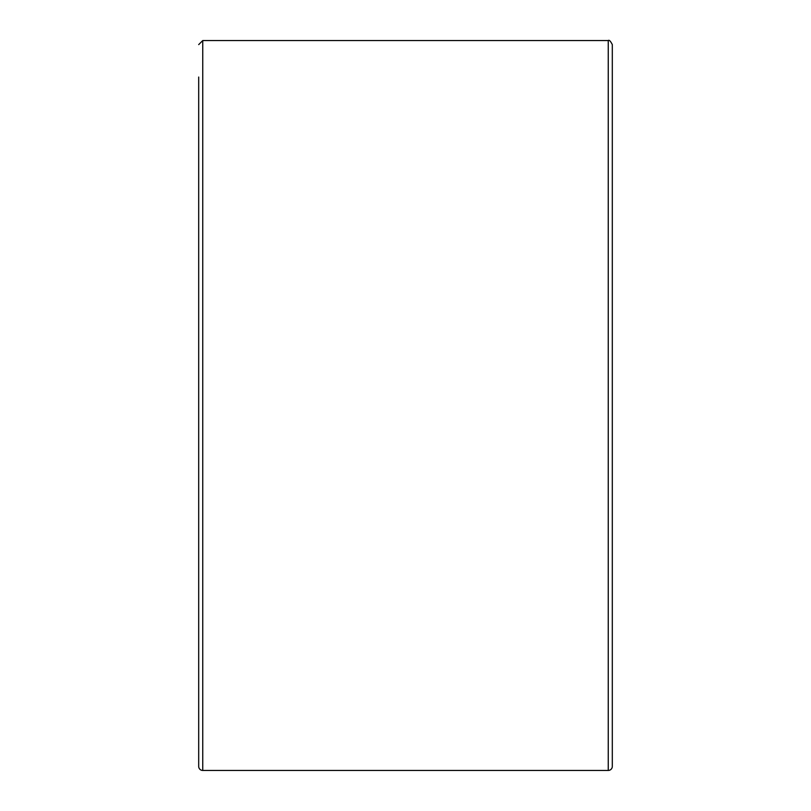 <?xml version="1.0" encoding="UTF-8"?>
<svg xmlns="http://www.w3.org/2000/svg" width="811" height="811" viewBox="0 0 811 811"><rect width="100%" height="100%" fill="white"/><g stroke="black" fill="none" stroke-linecap="round" stroke-linejoin="round"><path stroke-width="1.22" d="M612.305 766.395L612.305 44.605C610.511 41.047 609.152 39.698 608.25 40.55L608.25 770.45A4.055 4.055 0 0 0 612.305 766.395M608.25 40.55L202.75 40.55L202.75 770.45A4.055 4.055 0 0 1 198.695 766.395L198.695 733.955M198.695 77.045L198.695 766.395M202.75 770.45L608.25 770.45M202.75 40.55L198.695 44.605"/></g></svg>
